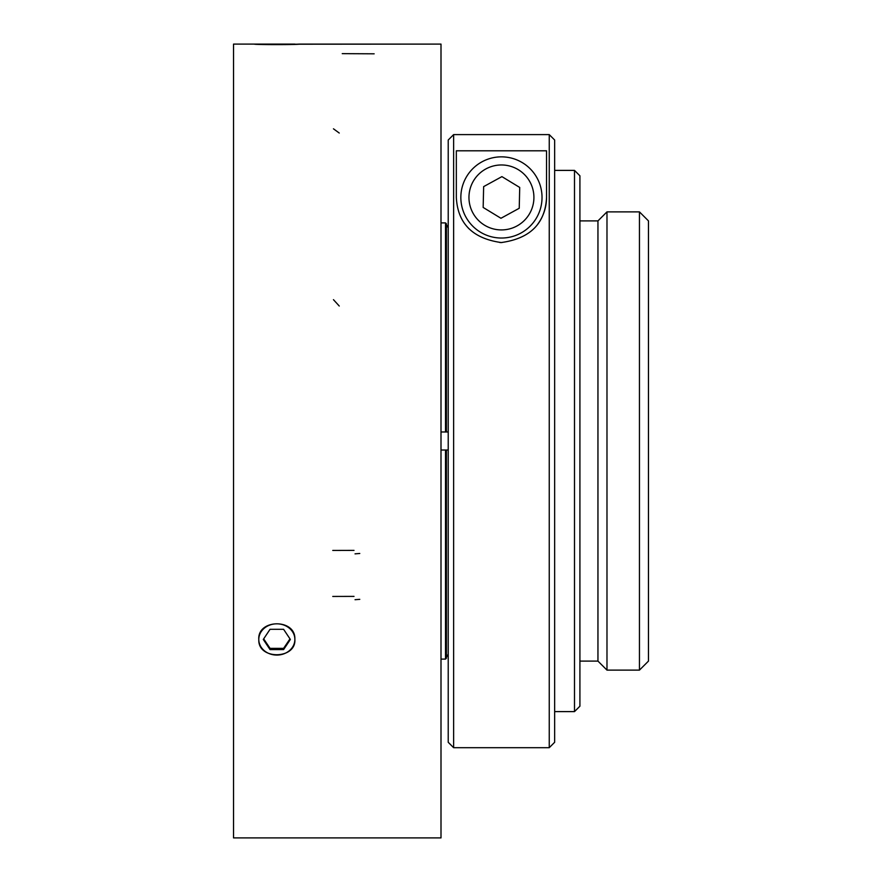 <?xml version="1.0" encoding="UTF-8"?>
<svg xmlns="http://www.w3.org/2000/svg" width="882" height="882" viewBox="0 0 882 882"><rect width="100%" height="100%" fill="white"/><g stroke="black" fill="none" stroke-linecap="round" stroke-linejoin="round"><path stroke-width="1.32" d="M270.057 649.604L263.288 639.45L270.057 629.296L283.596 629.296L290.365 639.45L283.596 649.604L270.057 649.604L270.057 648.358L283.596 648.358L289.98 638.877M283.596 649.604L283.596 648.358M448.221 431.982L446.413 431.982L446.413 223.796L445.509 222.892L446.413 223.796M446.413 224.701L448.221 227.821L446.413 224.701M446.413 431.982L445.509 431.982L445.509 222.892L441 222.892M445.509 431.982L441 431.982M446.413 657.299L448.221 654.179L446.413 657.299M446.413 658.204L445.509 659.108L446.413 658.204L446.413 450.018L448.221 450.018M441 659.108L445.509 659.108L445.509 450.018L446.413 450.018M441 450.018L445.509 450.018M639.45 670.122L648.468 661.103L648.468 220.897L639.45 211.878L606.981 211.878L606.981 670.122L639.45 670.122L639.45 211.878M606.981 670.122L597.952 661.103L597.952 220.897L606.981 211.878M574.502 170.391L574.502 711.609L579.915 706.206L579.915 175.794L574.502 170.391L554.657 170.391M263.288 44.497L254.281 44.1C253.608 44.795 300.001 44.795 299.384 44.1L441 44.1L441 837.9L441 44.1L262.23 44.243M254.281 44.1L233.532 44.1L233.532 837.9L233.532 44.1L294.864 44.1M292.107 44.221L293.783 44.155M258.79 639.45L258.801 639.946C258.183 660.012 296.253 659.449 294.864 639.45L294.864 638.965C295.514 618.414 257.412 618.999 258.79 639.45A18.037 15.622 180 0 1 276.551 623.828A18.037 15.622 180 0 1 294.864 638.965M263.674 638.877L270.057 648.358M258.801 639.946A18.037 15.622 180 0 0 277.113 655.072A18.037 15.622 180 0 0 294.864 639.45M554.657 140.018L549.243 134.604L554.657 140.018L554.657 742.28L549.243 747.693L453.624 747.693L453.624 134.604L448.221 140.018L448.221 742.28L453.624 747.693M456.336 197.447L456.336 150.8L546.542 150.8L546.542 197.447C545.252 223.554 530.148 238.592 501.23 242.55C472.631 238.526 457.67 223.488 456.336 197.447M546.542 197.447A45.103 45.103 0 0 1 537.932 223.94M501.847 242.55A45.103 45.103 0 0 1 499.818 242.517M469.048 228.835A45.103 45.103 0 0 1 467.592 227.258M448.221 140.018L453.624 134.604L549.243 134.604L549.243 747.693M483.16 207.446L500.954 218.273L519.233 208.273L519.718 187.447L501.913 176.62L483.645 186.62L483.16 207.446M465.828 216.928A40.594 40.594 0 0 1 502.376 156.864A40.594 40.594 0 0 1 536.113 218.549A40.594 40.594 0 0 1 465.828 216.928A40.594 40.594 0 0 1 502.376 156.864A40.594 40.594 0 0 1 536.113 218.549A40.594 40.594 0 0 1 465.828 216.928M299.384 44.1L290.365 44.497M472.95 213.036A32.469 32.469 0 0 0 529.178 214.326A32.469 32.469 0 0 0 502.189 164.978A32.469 32.469 0 0 0 472.95 213.036M355.038 599.705L359.779 599.341M354.013 596.386L332.757 596.441M355.038 553.852L359.779 553.477M354.013 550.39L332.757 550.445M342.238 53.648L374.155 53.813M333.462 128.816L339.25 133.039M333.462 299.671L339.25 306.021M597.952 220.897L579.915 220.897M597.952 661.103L579.915 661.103M574.502 711.609L554.657 711.609M233.532 837.9L441 837.9L233.532 837.9"/></g></svg>
